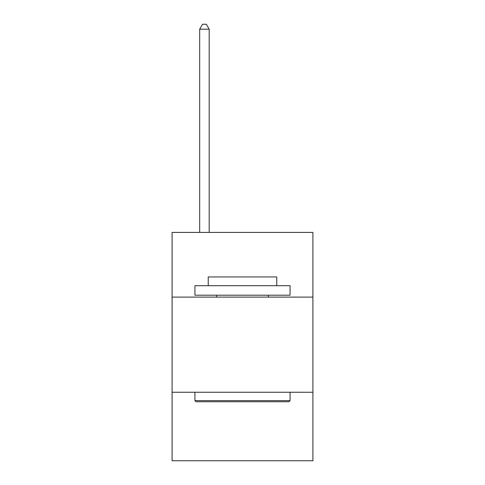<?xml version="1.0" encoding="UTF-8"?>
<svg xmlns="http://www.w3.org/2000/svg" width="485" height="485" viewBox="0 0 485 485"><rect width="100%" height="100%" fill="white"/><g stroke="black" fill="none" stroke-linecap="round" stroke-linejoin="round"><path stroke-width="0.73" d="M312.904 297.111L312.904 232.418L172.096 232.418L172.096 297.111L312.904 297.111L312.904 460.75L172.096 460.75L172.096 297.111M312.904 392.25L172.096 392.25M196.073 401.762L194.928 400.622L290.072 400.622L288.927 401.762L196.073 401.762M290.072 285.695L290.072 295.207L194.928 295.207L194.928 285.695L290.072 285.695M208.247 285.695L208.247 276.941L276.753 276.941L276.753 285.695M290.072 392.25L290.072 400.622M194.928 392.25L194.928 400.622M268.381 295.207L268.381 297.111M216.619 295.207L216.619 297.111M209.199 232.418L209.199 29.197L199.687 29.197L199.687 232.418M199.687 29.197L202.542 24.25L206.349 24.25L209.199 29.197"/></g></svg>
